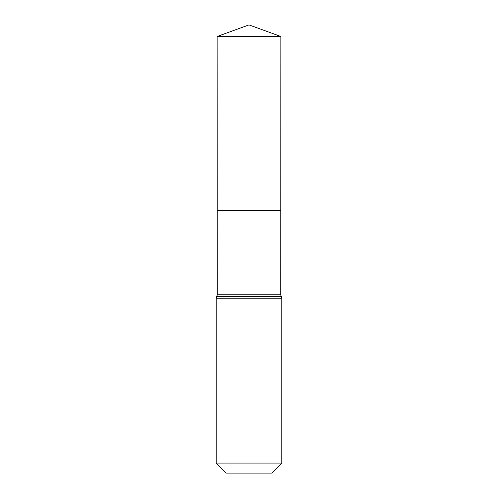 <?xml version="1.0" encoding="UTF-8"?>
<svg xmlns="http://www.w3.org/2000/svg" width="498" height="498" viewBox="0 0 498 498"><rect width="100%" height="100%" fill="white"/><g stroke="black" fill="none" stroke-linecap="round" stroke-linejoin="round"><path stroke-width="0.75" d="M217.277 294.822L217.228 210.741L280.772 210.741L217.228 210.741L217.116 36.503L280.884 36.503L280.723 294.822L217.277 294.822L216.73 296.522L281.27 296.522L281.793 298.19L216.207 298.19L216.73 296.522M281.27 296.522L280.723 294.822M281.793 463.078L216.207 463.078L226.223 473.1L271.777 473.1L281.793 463.078L281.793 298.19M216.207 463.078L216.207 298.19M249 210.741L217.228 210.741L217.116 36.503L249 24.9L280.884 36.503M281.246 296.491L216.755 296.491M249 24.9L217.116 36.503"/></g></svg>
